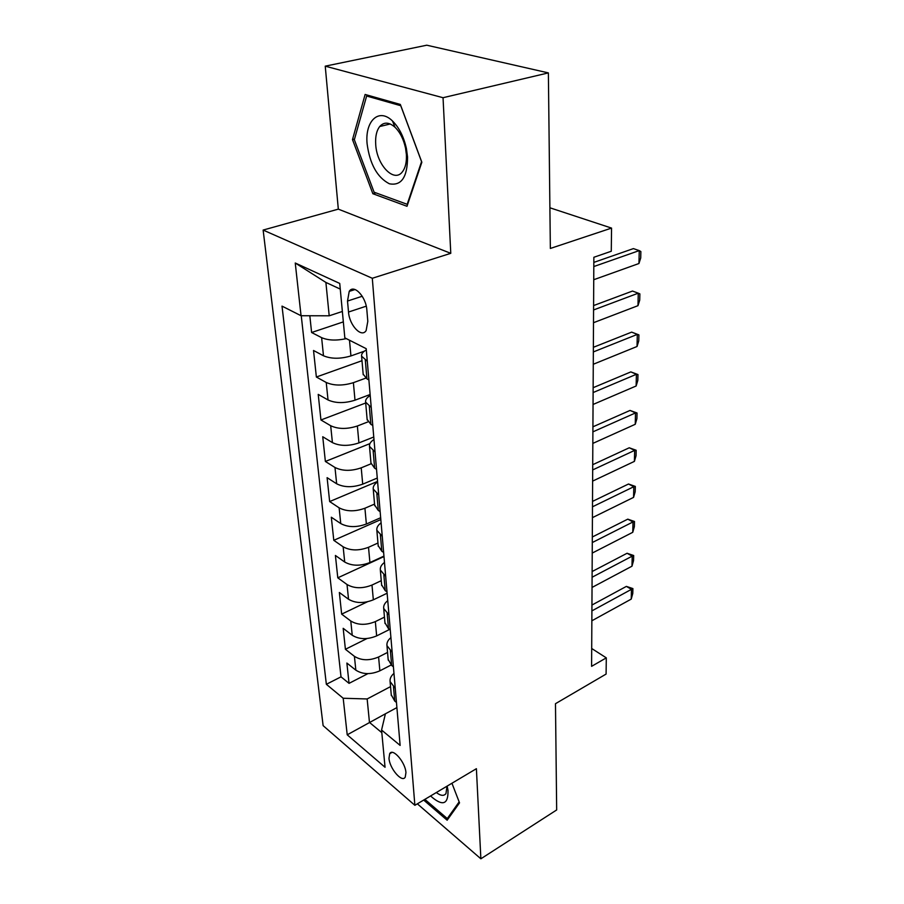 <?xml version="1.0" encoding="UTF-8"?>
<svg xmlns="http://www.w3.org/2000/svg" width="904" height="904" viewBox="0 0 904 904"><rect width="100%" height="100%" fill="white"/><g stroke="black" fill="none" stroke-linecap="round" stroke-linejoin="round"><path stroke-width="1.36" d="M405.941 772.649C405.444 762.332 392.686 747.585 389.692 753.699L388.991 758.286C389.545 768.502 402.144 783.203 405.241 777.112L405.941 772.649M263.132 230.068L323.123 725.641L414.868 805.306L372.301 278.274L263.132 230.068L338.322 209.14L450.78 253.323L443.039 97.711L325.237 66.161L338.322 209.14M325.237 66.161L426.767 45.2L548.378 72.896L550.355 248.453L611.556 228.09L549.892 207.784M417.354 803.837L480.871 858.8L556.672 809.95L555.474 703.696L606.098 674.068L606.301 657.863L591.702 648.496M443.039 97.711L548.378 72.896M309.823 315.756L311.609 332.502L343.339 321.88M364.323 351.193L350.933 355.927C340.356 359.046 331.203 359.001 323.485 355.781L313.53 350.492L316.366 377.013L361.995 360.707M370.131 394.506L355.001 400.189C344.627 403.444 335.644 403.365 328.028 399.963L318.219 394.381L320.943 419.976L365.691 403.003M373.77 437.005L358.922 442.903C348.752 446.282 339.915 446.18 332.423 442.61L322.739 436.745L325.372 461.458L369.917 443.627M377.273 478.058L362.707 484.16C352.729 487.64 344.051 487.516 336.661 483.787L327.101 477.662L329.655 501.562L377.567 481.391M380.663 517.732L366.369 524.015C356.583 527.597 348.04 527.45 340.751 523.574L331.316 517.224L333.791 540.321L380.821 519.585M383.951 556.096L369.917 562.548C360.3 566.22 351.893 566.051 344.707 562.039L335.407 555.474L337.791 577.825L383.985 556.559M387.127 593.216L373.341 599.815C363.894 603.578 355.634 603.386 348.537 599.262L339.35 592.493L341.656 614.132L367.318 601.838M389.556 629.466L376.652 635.896C367.374 639.727 359.238 639.524 352.244 635.275L343.181 628.325L345.407 649.287L367.035 638.529M611.556 228.09L611.274 251.255L593.86 257.278L591.6 666.338L606.301 657.863M347.509 301.043L348.515 312.038C349.351 325.293 361.532 338.254 366.131 330.57L367.804 321.315L366.866 310.162C366.109 296.67 353.769 283.686 349.215 291.393L347.509 301.043L362.233 296.252M396.901 707.595L385.409 713.798L381.567 730.036L400.133 745.416L366.21 348.673L344.831 337.87L339.734 283.438L295.246 263.007L301.055 315.733L282.014 306.117L326.355 684.305L343.192 698.25L367.148 698.961L369.465 722.409L381.804 732.658M381.567 730.036L385.047 767.27L347.215 734.816L343.192 698.25M387.545 652.428L378.595 656.993C369.408 660.858 361.351 660.643 354.413 656.338L345.407 649.287M391.116 665.016L379.861 670.824L378.595 656.993M384.46 617.127L375.341 621.602C365.996 625.41 357.814 625.206 350.775 621.014L341.656 614.132M381.262 580.684L371.985 585.057C362.47 588.775 354.153 588.594 347.023 584.515L337.791 577.825M377.962 543.021L368.516 547.293C358.832 550.92 350.368 550.762 343.147 546.807L333.791 540.321M374.55 504.082L364.922 508.24C355.057 511.777 346.458 511.641 339.124 507.822L329.655 501.562M371.036 463.797L361.216 467.831C351.159 471.266 342.413 471.153 334.977 467.481L325.372 461.458M367.973 421.874L357.362 425.999C347.125 429.321 338.22 429.231 330.683 425.727L320.943 419.976M365.724 378.154L353.385 382.674C342.932 385.872 333.881 385.816 326.231 382.482L316.366 377.013M346.345 338.627C336.412 340.797 328.163 340.469 321.621 337.655L311.609 332.502M301.258 315.733L341.011 676.836L349.046 683.356L367.917 673.638M379.861 670.824C370.742 674.723 362.741 674.508 355.837 670.158L346.876 663.05L349.046 683.356M368.888 379.917L366.945 378.889L363.171 374.143M367.284 361.227L361.589 356.176C361.295 353.939 362.866 351.859 366.323 349.916M371.239 407.444L365.623 402.111C365.306 399.749 366.843 397.557 370.222 395.523M367.126 419.366L370.866 424.36L372.776 425.445M375.047 451.966L369.499 446.373C369.182 443.909 370.674 441.615 373.985 439.502M370.945 462.961L374.64 468.182L376.527 469.323M378.719 494.895L373.239 489.064C372.911 486.499 374.369 484.115 377.612 481.922M374.629 505.02L378.29 510.444L380.143 511.63M382.256 536.309L376.844 530.264C376.516 527.597 377.94 525.134 381.104 522.862M378.188 545.62L381.804 551.237L383.635 552.468M385.669 576.289L380.335 570.04C379.996 567.294 381.386 564.763 384.494 562.424M381.624 584.831L385.206 590.617L387.014 591.894M388.98 614.901L383.703 608.471C383.352 605.657 384.708 603.047 387.759 600.651M384.946 622.72L388.483 628.675L390.268 629.975M392.166 652.225L386.957 645.625C386.607 642.744 387.929 640.066 390.923 637.614M388.155 659.366L391.658 665.457L393.409 666.802M395.251 688.317L390.099 681.571C389.748 678.61 391.048 675.887 393.974 673.39M391.262 694.826L394.732 701.052L396.46 702.419M340.266 289.099L325.892 282.432L329.203 315.801L301.055 315.733M342.356 311.462L329.203 315.801M450.78 253.323L372.301 278.274M480.871 858.8L476.397 768.694L414.868 805.306M385.409 713.798L347.215 734.816M390.539 686.622L367.148 698.961M341.011 676.836L326.355 684.305M325.892 282.432L295.246 263.007M352.492 139.6L372.866 193.727L406.992 206.281L421.852 162.234L400.325 104.435L365.126 94.468L352.492 139.6L354.526 139.103M423.671 800.074L447.152 820.21L459.526 802.865L451.943 783.248M375.94 192.88L372.866 193.727M593.815 266.544L639.252 250.6L640.868 251.549L640.721 257.99L638.947 263.516L593.736 279.72M638.947 263.516L639.252 250.6L633.388 248.611L593.838 262.397M407.557 157.07L406.438 148.697C403.839 136.854 399.184 127.622 392.472 120.978C378.799 107.44 364.787 121.079 367.114 143.883C369.872 164.212 377.284 177.512 389.375 183.783C401.399 186.088 407.455 177.184 407.557 157.07M406.371 154.403L405.534 148.109C403.579 139.216 400.076 132.266 395.025 127.261C389.059 122.051 383.951 121.814 379.691 126.537C376.539 130.684 375.216 136.662 375.714 144.47C376.742 165.138 394.167 183.263 402.438 171.76C405.455 167.794 406.766 162.008 406.371 154.403M380.335 126.379L380.426 125.724M374.098 192.202L354.345 139.725L366.64 96.016L400.743 105.711L421.558 161.635L407.184 204.315L374.098 192.202M368.855 95.519L366.64 96.016M449.141 817.431L447.288 818.561L424.869 799.362M459.142 801.893L447.288 818.561M430.553 795.972C442.553 806.583 448.373 804.696 448 790.299L447.152 786.096M436.327 792.537C440.711 795.882 443.932 796.221 445.988 793.554L447.017 786.175M593.566 309.959L638.269 293.178L639.874 293.89L639.727 300.117L637.975 305.676L593.499 322.705M637.975 305.676L638.269 293.178L632.506 291.054L593.6 305.563M593.34 351.938L637.32 334.39L631.659 332.13L638.902 334.875L638.755 340.898L637.037 346.492L593.273 364.267M593.363 347.305L631.659 332.13M637.037 346.492L637.32 334.39L638.902 334.875M593.114 392.551L636.405 374.279L630.834 371.906L637.964 374.55L637.817 380.403L636.134 385.997L593.047 404.472M593.137 387.703L630.834 371.906M636.134 385.997L636.405 374.279L637.964 374.55M592.9 431.852L635.512 412.925L630.031 410.439L637.049 413.004L636.913 418.665L635.252 424.281L592.832 443.401M592.922 426.812L630.031 410.439M635.252 424.281L635.512 412.925L637.049 413.004M592.685 469.922L634.653 450.384L629.252 447.785L636.167 450.271L636.043 455.763L634.393 461.39L592.629 481.109M592.719 464.69L629.252 447.785M634.393 461.39L634.653 450.384L636.167 450.271M592.482 506.805L633.817 486.702L628.506 484.013L635.32 486.42L635.184 491.742L633.568 497.381L592.425 517.642M592.515 501.404L628.506 484.013M633.568 497.381L633.817 486.702L635.32 486.42M592.278 542.558L633.003 521.936L627.771 519.156L634.484 521.484L634.359 526.659L632.766 532.298L592.222 553.078M592.312 536.999L627.771 519.156M632.766 532.298L633.003 521.936L634.484 521.484M592.086 577.238L632.212 556.129L627.071 553.259L633.681 555.519L633.557 560.548L631.986 566.198L592.03 587.442M592.12 571.531L627.071 553.259M631.986 566.198L632.212 556.129L633.681 555.519M591.905 610.889L631.455 589.34L626.382 586.391L632.902 588.583L632.777 593.453L631.229 599.103L591.849 620.788M591.939 605.047L626.382 586.391M631.229 599.103L631.455 589.34L632.902 588.583M376.652 635.896L375.341 621.602M373.341 599.815L371.985 585.057M369.917 562.548L368.516 547.293M366.369 524.015L364.922 508.24M362.707 484.16L361.216 467.831M358.922 442.903L357.362 425.999M355.001 400.189L353.385 382.674M350.933 355.927L349.486 340.22M323.485 355.781L321.621 337.655M355.837 670.158L354.413 656.338M352.244 635.275L350.775 621.014M348.537 599.262L347.023 584.515M344.707 562.039L343.147 546.807M340.751 523.574L339.124 507.822M336.661 483.787L334.977 467.481M332.423 442.61L330.683 425.727M328.028 399.963L326.231 382.482M366.945 378.889L365.329 360.221M370.866 424.36L369.318 406.371M374.64 468.182L373.149 450.847M378.29 510.444L376.844 493.72M381.804 551.237L380.414 535.089M385.206 590.617L383.861 575.023M388.483 628.675L387.183 613.601M391.658 665.457L390.404 650.891M394.732 701.052L393.511 686.95M366.244 306.173L348.515 312.038M391.997 752.41L389.692 753.699M363.216 374.753L361.589 356.176M367.182 420.01L365.623 402.111M371.013 463.639L369.499 446.373M374.697 505.72L373.239 489.064M378.256 546.332L376.844 530.264M381.691 585.566L380.335 570.04M385.014 623.489L383.703 608.471M388.223 660.146L386.957 645.625M391.33 695.617L390.099 681.571M355.057 289.529L349.215 291.393M395.025 127.261L392.472 120.978M405.534 148.109L406.438 148.697M390.223 123.984L379.691 126.537M447.051 786.164L448 790.299"/></g></svg>
